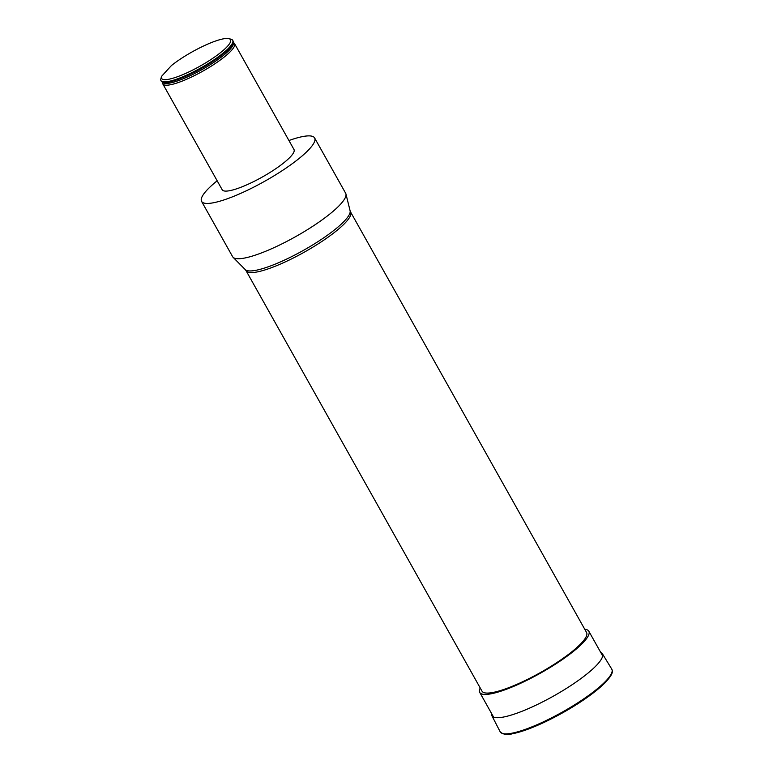 <?xml version="1.0" encoding="UTF-8"?>
<svg xmlns="http://www.w3.org/2000/svg" width="773" height="773" viewBox="0 0 773 773"><rect width="100%" height="100%" fill="white"/><g stroke="black" fill="none" stroke-linecap="round" stroke-linejoin="round"><path stroke-width="1.16" d="M217.165 180.785A64.806 13.363 -29.3 0 0 206.7 190.38A64.806 13.363 -29.3 0 0 201.579 201.376A64.806 13.363 -29.3 0 0 264.637 181.307A64.806 13.363 -29.3 0 0 314.611 137.942A64.806 13.363 -29.3 0 0 288.928 140.522M234.548 43.617L293.982 149.518A41.143 8.484 150.7 0 1 290.725 156.504A41.143 8.484 150.7 0 1 252.201 182.322A41.143 8.484 150.7 0 1 222.218 189.791L162.784 83.89A41.143 8.484 -29.3 0 0 202.826 71.155A41.143 8.484 -29.3 0 0 234.548 43.617A41.143 8.484 -29.3 0 0 234.151 43.133L233.204 42.302M246.056 270.685L482.014 691.168A59.946 12.358 -29.3 0 0 540.337 672.607A59.946 12.358 -29.3 0 0 586.572 632.498L350.604 212.015A59.946 12.358 150.7 0 1 304.378 252.124A59.946 12.358 150.7 0 1 246.056 270.685L245.234 269.593A60.217 12.416 -29.3 0 0 303.403 250.384A60.217 12.416 -29.3 0 0 350.101 210.749L345.927 193.955A64.806 13.363 -29.3 0 0 345.647 193.24L314.611 137.942M201.579 201.376L232.615 256.675A64.806 13.363 -29.3 0 0 233.079 257.283A64.806 13.363 -29.3 0 0 295.673 236.615A64.806 13.363 -29.3 0 0 345.927 193.955M162.369 82.054L162.581 83.3A41.143 8.484 -29.3 0 0 162.784 83.89M228.885 38.65L231.011 39.201A41.143 8.484 150.7 0 1 232.692 40.302L233.002 40.853A41.143 8.484 150.7 0 1 232.847 43.472A41.143 8.484 150.7 0 1 201.27 68.391A41.143 8.484 150.7 0 1 163.557 82.363A41.143 8.484 150.7 0 1 161.238 81.126L160.929 80.576A41.143 8.484 150.7 0 1 160.687 79.532L161.518 76.392L171.432 65.55A39.529 8.145 150.7 0 1 228.885 38.65A39.529 8.145 150.7 0 1 200.023 66.159A39.529 8.145 150.7 0 1 161.499 76.469A39.529 8.145 150.7 0 1 161.518 76.392M232.692 40.302A41.143 8.484 150.7 0 1 200.961 67.84A41.143 8.484 150.7 0 1 160.929 80.576M480.217 687.96A62.536 12.899 -29.3 0 0 479.753 692.434A62.536 12.899 -29.3 0 0 540.607 673.07A62.536 12.899 -29.3 0 0 588.833 631.222A62.536 12.899 -29.3 0 0 584.775 629.29M604.457 682.424A63.995 13.199 -29.3 0 0 611.762 669.109C612.38 671.186 614.38 673.032 604.418 683.419C590.437 696.521 570.899 709.237 545.825 721.576C532.288 728.002 521.176 732.06 512.489 733.751C507.214 735.22 503.097 734.553 500.141 731.741A63.995 13.199 -29.3 0 0 544.211 721.46A63.995 13.199 -29.3 0 0 604.457 682.424M503.165 733.635A63.067 13.006 -29.3 0 0 549.381 719.827A63.067 13.006 -29.3 0 0 604.235 683.545M491.435 713.237L491.831 715.605A63.347 13.064 -29.3 0 0 535.457 705.42A63.347 13.064 -29.3 0 0 595.084 666.79A63.347 13.064 -29.3 0 0 602.312 653.61L611.762 669.109M233.185 42.38A40.563 8.368 150.7 0 1 201.966 69.618A40.563 8.368 150.7 0 1 162.436 82.083M232.799 43.568A40.979 8.445 150.7 0 1 232.76 43.665A40.979 8.445 150.7 0 1 201.318 68.478A40.979 8.445 150.7 0 1 163.75 82.392A40.979 8.445 150.7 0 1 163.654 82.373M491.831 715.605L500.141 731.741M602.312 653.61L600.505 652.035M245.234 269.593L233.079 257.283M350.604 212.015L350.101 210.749M602.679 655.9L588.833 631.222M493.599 717.112L479.753 692.434"/></g></svg>

